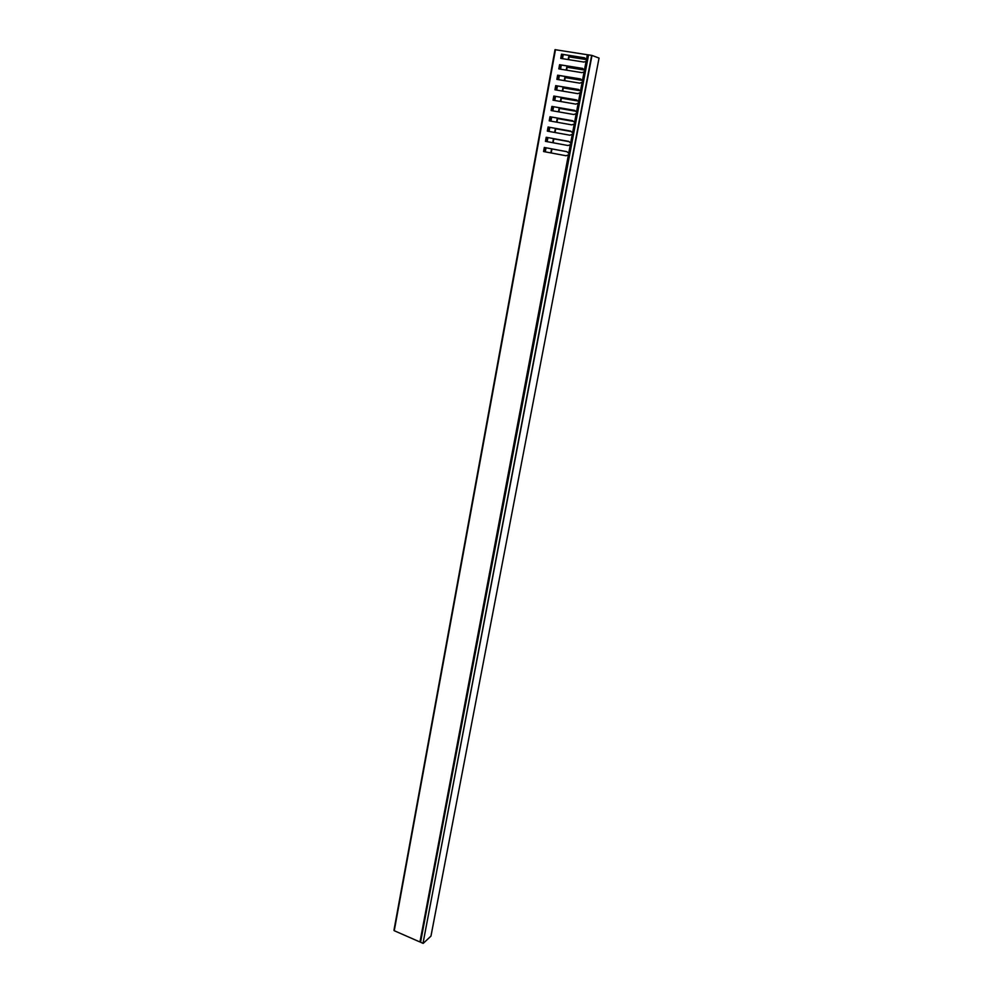<?xml version="1.0" encoding="UTF-8"?>
<svg xmlns="http://www.w3.org/2000/svg" width="993" height="993" viewBox="0 0 993 993"><rect width="100%" height="100%" fill="white"/><g stroke="black" fill="none" stroke-linecap="round" stroke-linejoin="round"><path stroke-width="1.49" d="M423.291 943.313L430.962 936.114L599.04 58.078L591.989 55.434L423.006 943.325L591.667 55.36L588.576 54.876L420.56 942.245L423.006 943.325M599.04 58.078L430.987 936.027M555.472 49.7L394.258 930.714L555.013 49.662L588.415 54.9M569.498 154.834L420.486 941.935M419.965 941.91L568.418 154.821L566.109 155.764L543.568 151.544L566.134 155.752M394.258 930.714L419.58 941.823M580.682 79.03L558.016 75.307L557.259 79.44M578.683 89.531L556.092 85.758L555.335 89.867M576.697 99.995L554.181 96.147L553.424 100.268M574.724 110.409L552.269 106.512L551.512 110.608M572.75 120.786L550.37 116.826L549.613 120.923M570.789 131.126L548.471 127.104L547.714 131.188M568.828 141.416L546.584 137.344L545.827 141.428M571.434 144.581L569.101 153.654L566.879 151.668L544.698 147.547L543.953 151.619M584.691 57.904L561.889 54.305L561.132 58.45M582.68 68.492L559.953 64.83L559.183 68.964M566.209 70.106L566.767 67.127L584.256 69.957M568.17 59.568L568.691 56.738L586.453 59.543L584.592 57.805L561.504 54.168L560.735 58.388L583.797 62.05L587.235 61.107M550.842 152.885L551.587 148.863L566.941 151.73L551.959 148.938L551.214 152.959M552.729 142.694L553.461 138.784L569.076 141.651M554.64 132.441L555.335 128.668L571.211 131.523M556.539 122.164L557.222 118.515L573.371 121.369L557.594 118.601L556.924 122.226M558.463 111.824L559.121 108.311L575.53 111.166M560.387 101.46L561.02 98.084L577.69 100.926M562.323 91.046L562.919 87.806L579.875 90.636M564.26 80.594L564.843 77.491L582.059 80.321M582.134 80.383L565.216 77.603L564.645 80.656M579.937 90.698L563.304 87.918L562.708 91.108M577.752 100.976L561.393 98.183L560.772 101.522M575.568 111.204L559.493 108.411L558.848 111.899M571.236 131.548L555.708 128.755L555.013 132.516M569.088 141.664L553.833 138.871L553.113 142.769M586.553 59.63L569.063 56.862L568.555 59.63M584.343 70.031L567.14 67.263L566.593 70.168M585.249 71.645L581.799 72.626L558.798 68.902L559.568 64.706L582.593 68.405L584.43 70.118L586.155 61.007M566.879 151.668L544.313 147.473L543.568 151.544M570.838 144.469L568.046 145.524L545.442 141.354L546.2 137.27L568.815 141.403L570.627 143.116L572.303 134.266L569.982 135.222L547.329 131.126L548.086 127.017L570.764 131.101L572.576 132.814L574.252 123.914L571.931 124.895L549.216 120.848L549.985 116.74L572.713 120.749L574.537 122.462L576.225 113.537L573.892 114.53L551.115 110.546L551.885 106.412L574.674 110.372L576.499 112.085L578.187 103.111L575.853 104.116L553.027 100.194L553.796 96.048L576.648 99.933L578.472 101.646L580.173 92.647L577.827 93.665L554.938 89.804L555.708 85.634L578.621 89.469L580.446 91.182L582.159 82.146L579.813 83.164L556.862 79.378L557.632 75.195L580.607 78.956L582.432 80.669L584.157 71.595M584.654 71.496L583.474 80.979M582.159 82.146L583.239 82.245M582.655 82.047L581.488 91.48M580.173 92.647L581.253 92.746M580.669 92.548L579.502 101.956M578.187 103.111L579.267 103.21M578.683 103.011L577.529 112.383M576.225 113.537L577.293 113.636M576.71 113.438L575.568 122.772M574.252 123.914L575.332 124.013M574.748 123.827L573.606 133.112M572.303 134.266L573.371 134.353M572.787 134.167L571.658 143.414M583.45 81.116L582.432 80.669M581.315 91.542L580.446 91.182M579.478 102.08L578.472 101.646M577.516 112.494L576.499 112.085M575.394 122.822L574.537 122.462M573.433 133.161L572.576 132.814M571.484 143.464L570.627 143.116M586.652 60.908L585.473 70.429M585.448 70.565L584.43 70.118M587.819 54.776L586.863 59.791L587.484 59.828M587.446 59.99L586.441 59.518L587.347 54.689M544.325 151.681L545.083 147.609M546.212 141.49L546.957 137.419M548.099 131.262L548.844 127.178M549.985 120.985L550.743 116.901M551.885 110.682L552.642 106.574M553.796 100.33L554.553 96.222M555.72 89.929L556.477 85.82M557.644 79.502L558.401 75.369M559.568 69.026L560.337 64.893M561.504 58.513L562.274 54.367M563.254 54.516L562.485 58.661M561.306 65.054L560.536 69.187M559.369 75.53L558.612 79.663M557.445 85.981L556.676 90.102M555.521 96.383L554.764 100.492M553.61 106.748L552.853 110.844M551.698 117.062L550.941 121.158M549.799 127.352L549.055 131.436M547.913 137.593L547.155 141.664M546.026 147.796L545.281 151.867M568.679 153.394L570.354 144.556M588.415 54.863L420.449 942.109M555.013 49.662L393.948 930.317"/></g></svg>
